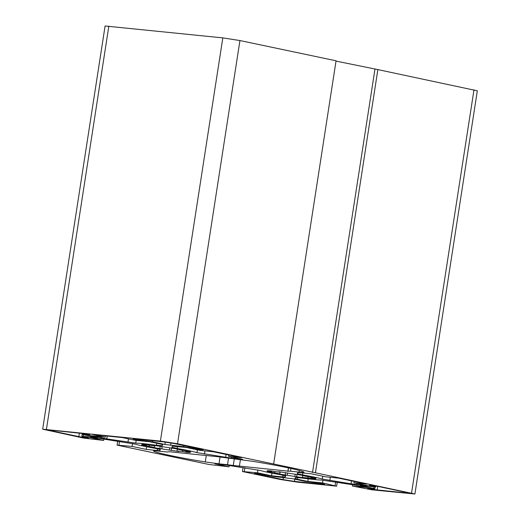 <?xml version="1.0" encoding="UTF-8"?>
<svg xmlns="http://www.w3.org/2000/svg" width="520" height="520" viewBox="0 0 520 520"><rect width="100%" height="100%" fill="white"/><g stroke="black" fill="none" stroke-linecap="round" stroke-linejoin="round"><path stroke-width="0.78" d="M338.637 478.147L367.055 484.126L353.906 482.768L367.978 485.732L351.039 483.808L322.322 479.043C318.942 477.99 312.344 476.6 302.543 474.877L297.239 473.642L297.739 472.589L300.242 472.667L311.415 473.824L325.488 476.788L338.637 478.147M414.908 494L477.328 90.805L377.858 69.596L315.439 472.791L177.515 443.749L160.394 441.084L42.673 429.195L83.635 438.087L103.675 440.427L89.603 437.463L100.783 438.613L135.258 444.151C138.645 445.204 145.236 446.596 155.038 448.318L160.349 449.553L159.841 450.613L157.339 450.528L146.166 449.371L132.093 446.407L117.072 445.126L209.014 464.49L229.053 466.824L214.988 463.866L226.161 465.017L260.644 470.554C264.024 471.607 270.615 472.999 280.417 474.715L285.727 475.956L285.22 477.009L282.724 476.931L271.544 475.774L257.478 472.81L242.45 471.529L280.065 479.447L297.187 482.112L336.642 486.187L322.55 482.944L307.794 481.416L297.141 479.174L294.911 478.517L295.412 477.464L301.087 477.932C311.064 479.291 317.974 480.006 321.828 480.077L356.46 485.297L367.113 487.546L352.359 486.018L371.703 489.808L414.908 494L315.439 472.791M273.644 463.99L336.063 60.794L239.935 40.553L222.814 37.889L105.092 26L42.673 429.195M336.018 61.093L377.858 69.596M122.492 437.613L135.031 440.258L149.786 441.779L160.446 444.022L162.669 444.678L162.169 445.731L156.494 445.263C146.523 443.904 139.607 443.19 135.752 443.118L106.776 438.906L90.467 435.65L105.222 437.177L92.684 434.538L122.492 437.613M201.552 449.28C206.811 450.359 198.178 449.469 193.375 448.435L183.625 446.693L164.912 444.464L152.51 441.851L142.571 440.525C137.534 440.031 129.246 438.288 134.765 438.88L163.111 441.812L174.525 443.586L203.119 449.728M133.016 438.828L134.765 438.88M370.643 485.335L370.578 485.745C365.326 484.666 373.951 485.557 378.762 486.59L405.788 492.284C408.772 492.954 408.688 493.142 405.516 492.856L377.169 489.925C372.106 489.424 363.876 487.695 369.369 488.287L373.607 488.722C375.193 488.865 375.232 488.774 373.744 488.436L361.341 485.823C359.847 485.491 359.892 485.394 361.478 485.543L374.485 486.882C376.064 487.026 376.11 486.935 374.615 486.597L369.018 485.297M361.387 485.531L361.341 485.823C359.847 485.491 359.892 485.394 361.478 485.543M374.485 486.882C376.064 487.026 376.11 486.935 374.615 486.597L374.731 485.875M405.788 492.284C408.772 492.954 408.688 493.142 405.516 492.856L405.606 492.245M367.614 488.228L369.369 488.287M373.607 488.722C375.193 488.865 375.232 488.774 373.744 488.436L373.99 486.831M87.002 437.45C92.261 438.529 83.629 437.638 78.826 436.605L51.798 430.911C48.809 430.241 48.9 430.053 52.065 430.339L80.412 433.271C85.475 433.771 93.704 435.5 88.212 434.909L83.98 434.473C82.394 434.33 82.349 434.428 83.844 434.759L96.239 437.372C97.734 437.704 97.689 437.801 96.103 437.651L83.102 436.312C81.516 436.169 81.471 436.26 82.966 436.599L88.569 437.899M51.889 430.326L51.798 430.911C48.809 430.241 48.9 430.053 52.065 430.339M89.966 434.967L88.212 434.909L88.283 434.486M84.091 433.751L83.98 434.473C82.394 434.33 82.349 434.428 83.844 434.759M96.239 437.372C97.734 437.704 97.689 437.801 96.103 437.651L96.148 437.353M83.356 434.649L83.102 436.312C81.516 436.169 81.471 436.26 82.966 436.599M256.094 473.506L256.029 473.915C250.77 472.836 259.402 473.726 264.212 474.76L273.956 476.502L292.669 478.731L305.071 481.344L315.016 482.671C320.073 483.171 328.308 484.9 322.816 484.315L294.469 481.384L283.056 479.609L254.469 473.466M324.571 484.367L322.816 484.315L322.881 483.886M178.776 451.51L152.412 447.408L154.407 447.473L141.602 444.893L146.198 445.504L146.38 445.12L141.876 444.321L145.138 444.425L149.643 445.231L155.201 445.803L153.426 445.282L179.79 449.384L177.794 449.319L190.6 451.906L186.004 451.288L185.822 451.672L190.327 452.472L187.064 452.368L182.559 451.562L177.002 450.99L178.776 451.51M146.25 445.133L146.452 444.659M186.076 450.834L185.822 451.672L185.958 450.821M304.155 477.913L277.797 473.811L279.786 473.876L266.981 471.296L271.577 471.906L271.758 471.523L267.254 470.724L270.524 470.828L275.028 471.634L280.586 472.206L278.805 471.685L305.168 475.787L303.18 475.722L315.978 478.303L311.389 477.692L311.207 478.075L315.712 478.875L302.38 477.393L304.155 477.913M271.635 471.536L271.83 471.062M311.461 477.237L311.207 478.075L311.337 477.224M288.529 467.909L288.028 471.133L290.524 471.218L290.959 468.435M288.028 471.133L233.279 465.478L234.299 458.919M228.508 458.309L227.519 464.711L233.279 465.478M227.519 464.711L219.005 463.834L220.051 457.054M206.278 455.533L205.283 461.942L219.005 463.834M205.283 461.942C179.868 457.873 155.129 452.66 153.641 451.068L153.667 450.86M299.293 470.47L299.039 472.095C302.77 472.472 304.401 472.485 303.947 472.128C302.452 470.535 277.719 465.322 252.297 461.253L218.225 456.768L169.702 451.757L167.056 451.978L158.542 451.1C154.81 450.723 153.179 450.71 153.641 451.068L153.537 450.944M299.039 472.095L290.524 471.218M241.677 457.724L228.527 456.372L242.6 459.329L231.419 458.178L196.944 452.641C193.557 451.588 186.966 450.197 177.164 448.481L171.853 447.239L172.361 446.186L186.036 447.421L200.109 450.385L213.258 451.744L241.677 457.724M288.431 467.89L287.885 471.438M239.356 466.427L240.416 459.57M117.072 445.126L117.689 441.123M312.514 472.485L374.933 69.29M312.514 478.309L312.442 478.771M308.126 476.756L307.938 477.965M302.699 475.332L302.38 477.393M297.005 474.448L296.621 476.905M269.964 471.692L269.893 472.147M274.671 471.569L274.489 472.758M280.053 472.141L279.786 473.876M285.571 472.582L285.181 475.124M287.508 473.031L287.17 475.189M294.846 476.385L295.172 474.305M187.129 451.906L187.064 452.368M182.741 450.353L182.559 451.562M177.32 448.929L177.002 450.99M171.626 448.045L171.243 450.502M144.586 445.289L144.515 445.744M149.292 445.166L149.11 446.355M154.674 445.744L154.407 447.473M160.192 446.179L159.796 448.721M162.123 446.635L161.792 448.786M169.468 449.982L169.786 447.902M105.43 435.851L105.222 437.177M103.896 438.997L103.675 440.427M146.569 446.758L146.166 449.371M132.542 443.521L132.093 446.407M119.509 441.402L118.944 445.049M229.275 465.4L229.053 466.824M271.947 473.161L271.544 475.774M242.45 471.529L243.067 467.526M257.92 469.924L257.478 472.81M244.888 467.805L244.328 471.451M335.654 481.936L335.088 485.582M322.985 480.142L322.55 482.944M308.191 478.862L307.794 481.416M352.579 484.582L352.359 486.018M337.259 482.183L336.642 486.187M354.12 481.403L353.906 482.768M228.735 455L228.527 456.372M177.515 443.749L239.935 40.553M162.357 444.496L162.169 445.731M156.806 443.255L156.494 445.263M136.175 440.375L135.752 443.118M128.486 438.88L127.972 442.201M107.218 436.04L106.776 438.906M101.296 436.774L101.12 437.899M160.03 449.371L159.841 450.613M157.612 448.793L157.339 450.528M285.415 475.774L285.22 477.009M282.99 475.196L282.724 476.931M297.401 477.497L297.141 479.174M356.98 483.418L356.804 484.582M351.494 480.851L351.039 483.808M330.337 477.288L329.836 480.512M322.757 476.209L322.322 479.043M302.842 472.94L302.543 474.877M411.56 493.031L473.98 89.837M177.463 446.537L177.164 448.481M197.379 449.807L196.944 452.641M204.958 450.885L204.458 454.11M226.115 454.447L225.654 457.405M231.602 457.015L231.419 458.178M283.056 479.609L283.387 477.477M294.469 481.384L294.814 479.187M377.169 489.925L377.715 486.388M142.571 440.525L142.695 439.699M193.375 448.435L193.505 447.584M189.332 447.584L189.462 446.732M78.826 436.605L79.359 433.16M183.625 446.693L183.8 445.543M146.803 440.96L146.933 440.141M152.51 441.851L152.685 440.732M164.912 444.464L165.282 442.065M170.619 445.348L170.995 442.923M160.394 441.084L222.814 37.889M46.43 429.312L108.843 26.117M82.862 433.576L82.725 434.434M82.277 433.491L81.848 436.274M375.135 486.941L374.855 488.761M375.869 486.057L375.732 486.922"/></g></svg>
